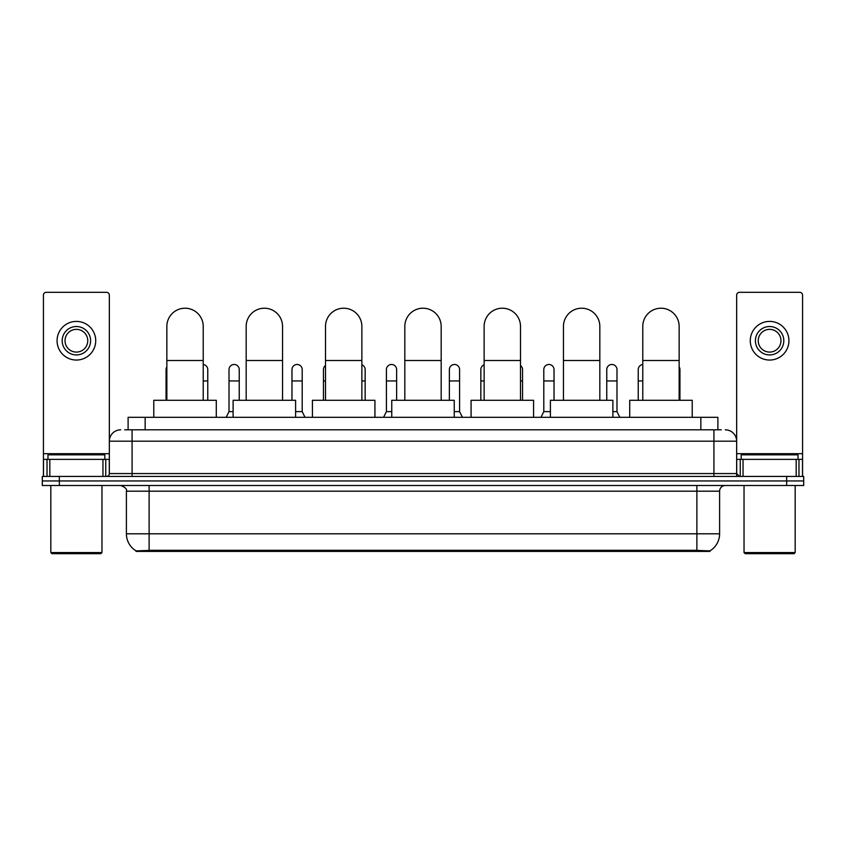 <?xml version="1.0" encoding="UTF-8"?>
<svg xmlns="http://www.w3.org/2000/svg" width="846" height="846" viewBox="0 0 846 846"><rect width="100%" height="100%" fill="white"/><g stroke="black" fill="none" stroke-linecap="round" stroke-linejoin="round"><path stroke-width="1.27" d="M124.69 429.821L132.082 429.821L124.69 429.821L128.106 429.821L128.106 417.321L717.894 417.321L717.894 429.821M709.942 551.412L136.058 551.412L136.058 550.852M126.392 533.805L149.118 533.805L149.118 491.188L126.392 491.188L126.392 533.805A19.892 19.892 0 0 0 136.121 550.894L151.392 550.312L694.608 550.312L709.879 550.894A19.892 19.892 0 0 0 719.608 533.805L719.608 491.188A5.679 5.679 0 0 1 725.286 485.498M803.7 485.498L803.7 480.962L42.3 480.962L42.3 485.498L59.347 485.498L59.347 480.962L42.3 480.962L42.3 476.414L59.347 476.414L59.347 480.962L803.7 480.962L803.7 485.498L59.347 485.498M120.714 429.821A11.368 11.368 0 0 0 109.346 441.178L109.346 473.57A2.845 2.845 0 0 1 106.511 476.414M725.286 429.821A11.368 11.368 0 0 1 736.655 441.178L132.082 441.178L132.082 429.821L721.31 429.821M796.171 476.414L796.171 459.367L802.568 459.367L802.568 476.414L802.568 295.148A2.845 2.845 0 0 0 799.724 292.314L739.489 292.314A2.845 2.845 0 0 0 736.655 295.148L736.655 473.57L739.489 476.414M803.7 476.414L803.7 480.962L803.7 476.414L59.347 476.414M102.958 476.414L102.958 459.367L49.829 459.367L49.829 476.414M132.082 476.414L132.082 441.178L109.346 441.178L109.346 295.148A2.845 2.845 0 0 0 106.511 292.314L46.276 292.314A2.845 2.845 0 0 0 43.432 295.148L43.432 459.367L49.829 459.367M102.958 459.367L109.346 459.367M43.432 476.414L43.432 459.367M76.394 326.514A14.202 14.202 0 0 0 62.192 340.727A14.202 14.202 0 0 0 76.394 354.929A14.202 14.202 0 0 0 90.596 340.727A14.202 14.202 0 0 0 76.394 326.514M76.394 329.358A11.368 11.368 0 0 0 65.026 340.727A11.368 11.368 0 0 0 76.394 352.084A11.368 11.368 0 0 0 87.762 340.727A11.368 11.368 0 0 0 76.394 329.358M76.394 360.047A19.321 19.321 0 0 0 95.714 340.727A19.321 19.321 0 0 0 76.394 321.406A19.321 19.321 0 0 0 57.073 340.727A19.321 19.321 0 0 0 76.394 360.047M100.822 553.686L51.955 553.686L50.823 552.554L101.964 552.554L100.822 553.686M50.823 485.498L50.823 552.554M101.964 485.498L101.964 552.554M104.798 459.367L104.798 454.82L47.979 454.82L47.979 459.367M166.852 400.274L166.852 326.408A18.178 18.178 0 0 1 185.031 308.219A18.178 18.178 0 0 1 203.22 326.408A18.178 18.178 0 0 0 185.031 308.219M203.22 400.274L203.22 326.408M216.29 417.321L216.29 400.274L153.782 400.274L153.782 417.321M246.175 400.274L246.175 326.408A18.178 18.178 0 0 1 264.354 308.219A18.178 18.178 0 0 1 282.543 326.408A18.178 18.178 0 0 0 264.354 308.219M282.543 400.274L282.543 326.408M295.603 417.321L295.603 400.274L233.105 400.274L233.105 417.321M325.499 400.274L325.499 326.408A18.178 18.178 0 0 1 343.677 308.219A18.178 18.178 0 0 1 361.866 326.408A18.178 18.178 0 0 0 343.677 308.219M361.866 400.274L361.866 326.408M374.926 417.321L374.926 400.274L312.428 400.274L312.428 417.321M404.822 400.274L404.822 326.408A18.178 18.178 0 0 1 423 308.219A18.178 18.178 0 0 1 441.178 326.408A18.178 18.178 0 0 0 423 308.219M441.178 400.274L441.178 326.408M454.249 417.321L454.249 400.274L391.751 400.274L391.751 417.321M484.134 400.274L484.134 326.408A18.178 18.178 0 0 1 502.323 308.219A18.178 18.178 0 0 1 520.502 326.408A18.178 18.178 0 0 0 502.323 308.219M520.502 400.274L520.502 326.408M533.572 417.321L533.572 400.274L471.074 400.274L471.074 417.321M563.457 400.274L563.457 326.408A18.178 18.178 0 0 1 581.646 308.219A18.178 18.178 0 0 1 599.825 326.408A18.178 18.178 0 0 0 581.646 308.219M599.825 400.274L599.825 326.408M612.895 417.321L612.895 400.274L550.397 400.274L550.397 417.321M642.78 400.274L642.78 326.408A18.178 18.178 0 0 1 660.969 308.219A18.178 18.178 0 0 1 679.148 326.408A18.178 18.178 0 0 0 660.969 308.219M679.148 400.274L679.148 326.408M692.218 417.321L692.218 400.274L629.71 400.274L629.71 417.321M166.059 400.274L166.059 380.954L166.852 380.954M166.059 380.954L166.059 369.586A5.118 5.118 0 0 1 166.852 366.847M796.171 459.367L743.042 459.367L743.042 476.414M736.655 459.367L743.042 459.367M736.655 476.414L736.655 473.57L713.918 473.57L713.918 429.821M769.606 326.514A14.202 14.202 0 0 0 755.404 340.727A14.202 14.202 0 0 0 769.606 354.929A14.202 14.202 0 0 0 783.808 340.727A14.202 14.202 0 0 0 769.606 326.514M769.606 329.358A11.368 11.368 0 0 0 758.238 340.727A11.368 11.368 0 0 0 769.606 352.084A11.368 11.368 0 0 0 780.974 340.727A11.368 11.368 0 0 0 769.606 329.358M769.606 360.047A19.321 19.321 0 0 0 788.927 340.727A19.321 19.321 0 0 0 769.606 321.406A19.321 19.321 0 0 0 750.286 340.727A19.321 19.321 0 0 0 769.606 360.047M794.045 553.686L745.178 553.686L744.036 552.554L795.177 552.554L794.045 553.686M744.036 485.498L744.036 552.554M795.177 485.498L795.177 552.554M798.021 459.367L798.021 454.82L741.202 454.82L741.202 459.367M207.767 400.274L207.767 369.586A5.118 5.118 0 0 0 203.22 364.51A5.118 5.118 0 0 1 207.767 369.586M226.168 417.321L229.012 411.632L233.105 411.632M239.238 400.274L239.238 369.586A5.118 5.118 0 0 0 234.448 364.489A5.118 5.118 0 0 1 239.238 369.586M229.012 411.632L229.012 380.954L239.238 380.954M229.012 380.954L229.012 369.586A5.118 5.118 0 0 1 234.448 364.489M295.603 411.632L302.202 411.632L305.036 417.321M302.202 411.632L302.202 369.586A5.118 5.118 0 0 0 297.401 364.489A5.118 5.118 0 0 1 302.202 369.586M291.976 400.274L291.976 380.954L302.202 380.954M291.976 380.954L291.976 369.586A5.118 5.118 0 0 1 297.401 364.489M323.447 400.274L323.447 380.954L325.499 380.954M323.447 380.954L323.447 369.586A5.118 5.118 0 0 1 325.499 365.493M365.155 400.274L365.155 369.586A5.118 5.118 0 0 0 361.866 364.806A5.118 5.118 0 0 1 365.155 369.586M383.566 417.321L386.411 411.632L391.751 411.632M396.637 400.274L396.637 369.586A5.118 5.118 0 0 0 391.846 364.489A5.118 5.118 0 0 1 396.637 369.586M386.411 411.632L386.411 380.954L396.637 380.954M386.411 380.954L386.411 369.586A5.118 5.118 0 0 1 391.846 364.489M454.249 411.632L459.59 411.632L462.434 417.321M459.59 411.632L459.59 369.586A5.118 5.118 0 0 0 454.799 364.489A5.118 5.118 0 0 1 459.59 369.586M449.363 400.274L449.363 380.954L459.59 380.954M449.363 380.954L449.363 369.586A5.118 5.118 0 0 1 454.799 364.489M480.845 400.274L480.845 380.954L484.134 380.954M480.845 380.954L480.845 369.586A5.118 5.118 0 0 1 484.134 364.806M522.553 400.274L522.553 369.586A5.118 5.118 0 0 0 520.502 365.493A5.118 5.118 0 0 1 522.553 369.586M540.964 417.321L543.798 411.632L550.397 411.632M554.024 400.274L554.024 369.586A5.118 5.118 0 0 0 549.234 364.489A5.118 5.118 0 0 1 554.024 369.586M543.798 411.632L543.798 380.954L554.024 380.954M543.798 380.954L543.798 369.586A5.118 5.118 0 0 1 549.234 364.489M612.895 411.632L616.988 411.632L619.832 417.321M616.988 411.632L616.988 369.586A5.118 5.118 0 0 0 612.197 364.489A5.118 5.118 0 0 1 616.988 369.586M606.762 400.274L606.762 380.954L616.988 380.954M606.762 380.954L606.762 369.586A5.118 5.118 0 0 1 612.197 364.489M638.233 400.274L638.233 380.954L642.78 380.954M638.233 380.954L638.233 369.586A5.118 5.118 0 0 1 642.78 364.51M679.941 400.274L679.941 369.586A5.118 5.118 0 0 0 679.148 366.847A5.118 5.118 0 0 1 679.941 369.586M694.608 551.412L694.608 550.312M151.392 551.412L151.392 550.312M145.152 429.821L145.152 417.321M700.848 429.821L700.848 417.321M696.882 485.498L696.882 491.188L149.118 491.188L149.118 485.498M719.608 491.188L696.882 491.188L696.882 533.805L719.608 533.805M696.882 550.429L696.882 533.805L149.118 533.805L149.118 550.429M786.653 485.498L786.653 476.414M109.346 473.57L713.918 473.57L713.918 476.414M109.346 453.678L43.432 453.678M109.303 474.067L109.303 459.367M105.75 459.367L105.75 476.414M43.484 459.367L43.484 476.414M47.027 476.414L47.027 459.367M166.852 360.502L203.22 360.502M246.175 360.502L282.543 360.502M325.499 360.502L361.866 360.502M404.822 360.502L441.178 360.502M484.134 360.502L520.502 360.502M563.457 360.502L599.825 360.502M642.78 360.502L679.148 360.502M802.568 453.678L736.655 453.678M802.516 476.414L802.516 459.367M798.973 459.367L798.973 476.414M736.697 459.367L736.697 474.067M740.25 476.414L740.25 459.367M203.22 380.954L207.767 380.954M361.866 380.954L365.155 380.954M520.502 380.954L522.553 380.954M679.148 380.954L679.941 380.954M126.392 491.188C127.196 489.168 125.293 487.275 120.714 485.498"/></g></svg>
